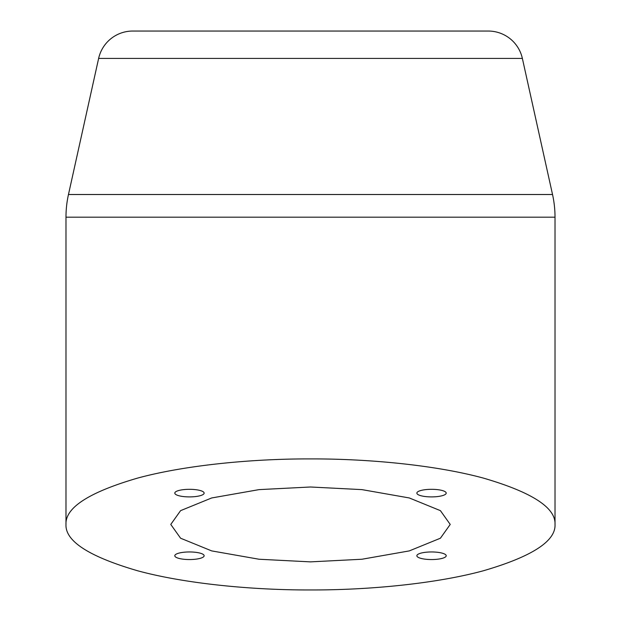 <?xml version="1.0" encoding="UTF-8"?>
<svg xmlns="http://www.w3.org/2000/svg" width="621" height="621" viewBox="0 0 621 621"><rect width="100%" height="100%" fill="white"/><g stroke="black" fill="none" stroke-linecap="round" stroke-linejoin="round"><path stroke-width="0.93" d="M65.981 524.435L65.981 217.179L555.019 217.179L555.019 524.435C555.857 507.706 531.98 492.267 483.402 478.1C435.6 465.075 367.849 458.702 310.5 458.911C253.151 458.702 185.4 465.075 137.598 478.1C89.02 492.267 65.143 507.706 65.981 524.435C65.143 541.155 89.02 556.595 137.598 570.761C185.4 583.794 253.151 590.16 310.5 589.95C367.849 590.16 435.6 583.794 483.402 570.761C531.98 556.595 555.857 541.155 555.019 524.435M170.775 524.435L180.587 510.648L211.699 497.957L259.066 489.62L310.5 486.996L361.934 489.62L409.301 497.957L440.413 510.648L450.225 524.435L440.413 538.213L409.301 550.905L361.934 559.242L310.5 561.873L259.066 559.242L211.699 550.905L180.587 538.213L170.775 524.435M189.467 489.309A14.671 3.796 180 0 0 174.796 493.105A14.671 3.796 180 0 0 189.467 496.901A14.671 3.796 180 0 0 204.138 493.105A14.671 3.796 180 0 0 189.467 489.309M431.533 489.309A14.671 3.796 180 0 0 416.862 493.105A14.671 3.796 180 0 0 431.533 496.901A14.671 3.796 180 0 0 446.204 493.105A14.671 3.796 180 0 0 431.533 489.309M431.533 551.96A14.671 3.796 180 0 0 416.862 555.756A14.671 3.796 180 0 0 431.533 559.552A14.671 3.796 180 0 0 446.204 555.756A14.671 3.796 180 0 0 431.533 551.96M189.467 551.96A14.671 3.796 180 0 0 174.796 555.756A14.671 3.796 180 0 0 189.467 559.552A14.671 3.796 180 0 0 204.138 555.756A14.671 3.796 180 0 0 189.467 551.96M68.465 194.505L552.535 194.505L522.37 58.421A34.931 34.931 0 0 0 488.261 31.05L132.739 31.05A34.931 34.931 0 0 0 98.63 58.421L68.465 194.505A104.794 104.794 -90 0 0 65.981 217.179M552.535 194.505A104.794 104.794 90 0 1 555.019 217.179M479.218 31.05L141.782 31.05M98.63 58.421L522.37 58.421"/></g></svg>
